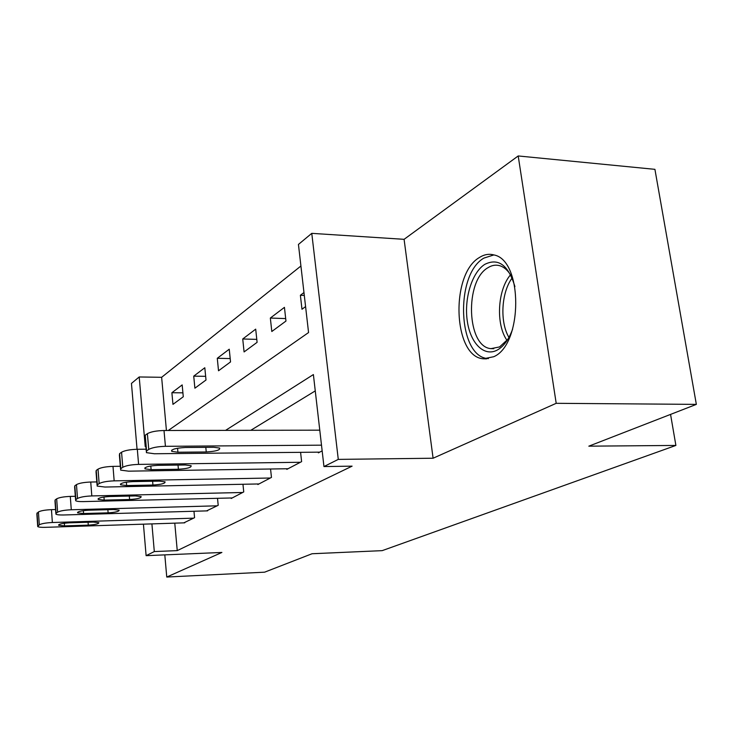 <?xml version="1.0" encoding="UTF-8"?>
<svg xmlns="http://www.w3.org/2000/svg" width="733" height="733" viewBox="0 0 733 733"><rect width="100%" height="100%" fill="white"/><g stroke="black" fill="none" stroke-linecap="round" stroke-linejoin="round"><path stroke-width="1.1" d="M479.364 257.53C450.053 274.289 453.205 357.154 483.432 358.794L493.703 356.733C522.968 344.464 523.096 259.986 493.868 254.928C488.957 253.609 484.119 254.47 479.364 257.53M168.242 430.5L308.566 332.553L298.441 244.437L311.772 233.351L338.279 459.389L323.959 466.564L313.385 374.563L225.553 430.381M404.085 239.325L433.093 458.226L556.2 403.315L696.35 404.378L654.917 169.341L518.204 155.955L404.085 239.325L311.772 233.351M137.053 449.283L131.454 383.414L139.206 376.964L145.226 446.571L145.83 446.15M300.924 266.006L161.636 377.303L139.206 376.964M556.2 403.315L518.204 155.955M164.806 554.872L166.757 577.045L221.888 552.453L146.114 555.669L143.43 524.168M696.35 404.378L588.828 446.168L675.89 445.435L382.168 550.648L312.038 553.745L264.604 572.18L166.757 577.045M161.636 377.303L166.428 430.509M172.961 404.369L183.277 396.755L182.178 384.917L171.888 392.723L172.961 404.369M194.886 388.197L206.01 380.006L204.809 367.746L193.732 376.148L194.886 388.197M218.526 370.779L230.538 361.919L229.246 349.21L217.28 358.29L218.526 370.779M244.08 351.932L257.1 342.338L255.698 329.144L242.733 338.985L244.08 351.932M271.806 331.499L285.962 321.063L284.441 307.356L270.34 318.049L271.806 331.499M303.966 292.54L300.383 295.262L301.978 309.253L305.588 306.596M174.775 523.151L177.249 550.62L352.097 466.151L323.959 466.564M315.263 390.9L250.759 430.326M183.809 522.867L194.566 517.681L193.97 511.258M206.587 510.892L218.196 505.303L217.518 498.303M231.179 497.973L231.225 498.477L243.741 491.925L242.962 484.275M257.805 483.972L257.869 484.531L271.457 477.412L270.559 469.001M286.74 468.763L286.814 469.377L301.611 461.625L300.585 452.334M318.296 452.16L318.379 452.847L322.154 450.868M675.89 445.435L670.558 414.402M433.093 458.226L338.279 459.389M177.249 550.62L154.306 551.564L146.114 555.669M151.914 523.893L154.306 551.564M182.911 392.833L171.888 392.723M304.305 295.426L300.383 295.262M285.687 318.589L270.34 318.049M256.788 339.379L242.733 338.985M230.199 358.565L217.28 358.29M205.652 376.331L193.732 376.148M184.725 522.831L45.208 527.339C41.185 527.439 38.684 527.183 37.713 526.569L39.307 524.782C41.644 523.582 45.996 522.831 52.364 522.51L193.659 518.158M55.58 509.545L51.457 509.655L52.364 522.51M64.531 525.9L58.677 525.304C58.64 524.113 62.168 523.289 69.259 522.831L93.21 522.079L98.827 522.656C98.863 523.848 95.354 524.672 88.281 525.14L64.531 525.9L64.33 523.234M37.667 525.946L36.842 513.815L38.428 511.955C40.755 510.709 45.098 509.939 51.457 509.655M207.576 510.864L63.533 514.987C59.492 515.07 56.945 514.795 55.91 514.145L56.111 513.21L57.632 512.165C60.124 510.864 64.678 510.067 71.284 509.765L217.215 505.816M75.325 496.287L70.295 496.406L71.284 509.765M83.571 513.531L77.634 512.88C77.524 511.57 81.216 510.681 88.693 510.205L113.459 509.527L119.14 510.141C119.259 511.451 115.585 512.349 108.118 512.834L83.571 513.531L83.351 510.654M55.855 513.421L54.966 500.914L55.158 499.933L56.67 498.843C59.162 497.496 63.707 496.69 70.295 496.406M232.251 497.945L83.397 501.601C79.338 501.674 76.754 501.372 75.655 500.694L75.856 499.613L77.506 498.477C80.19 497.075 84.964 496.223 91.808 495.929L242.678 492.484M96.82 481.92L90.736 482.03L91.808 495.929M104.205 500.126L98.185 499.42C97.984 497.982 101.841 497.011 109.776 496.516L135.394 495.92L141.148 496.58C141.359 498.028 137.511 498.999 129.604 499.512L104.205 500.126L103.958 497.011M75.591 499.833L74.629 486.932L74.821 485.805L76.47 484.623C79.146 483.166 83.901 482.305 90.736 482.03M258.978 483.945L104.993 487.042L97.141 486.071L97.352 484.815L99.157 483.578C102.043 482.048 107.055 481.141 114.165 480.857L270.303 478.017M120.313 466.28L112.992 466.38L114.165 480.857M126.644 485.548L120.551 484.797C120.23 483.203 124.28 482.14 132.7 481.618L159.253 481.123L165.053 481.828C165.383 483.432 161.352 484.495 152.95 485.035L126.644 485.548L126.36 482.167M97.058 485.044L96.023 471.74L96.225 470.43L98.02 469.138C100.897 467.553 105.891 466.637 112.992 466.38M288.023 468.735L128.559 471.163L120.624 470.119L120.826 468.653L122.805 467.288C125.929 465.62 131.198 464.658 138.601 464.392L300.356 462.276M146.096 449.21L137.318 449.283L138.601 464.392M151.117 469.651L144.969 468.845C144.502 467.068 148.753 465.895 157.751 465.345L185.284 464.979L191.121 465.73C191.597 467.507 187.355 468.68 178.394 469.248L151.117 469.651L150.796 465.968M120.524 468.891L119.397 455.175L119.598 453.635L121.559 452.224C124.674 450.502 129.924 449.512 137.318 449.283M512.633 329.099C508.812 339.498 503.681 346.489 497.24 350.072C484.009 357.191 470.284 343.126 467.251 320.797C464.026 298.569 471.933 272.484 484.788 264.366C498.303 257.64 508.345 265.053 514.923 286.612M511.24 275.993C507.914 270.34 503.956 266.876 499.375 265.612C495.535 264.64 491.761 265.328 488.031 267.655C464.41 280.693 466.719 347.057 490.973 348.633L499.585 346.929L507.85 339.297M493.859 254.928L483.872 258.108C454.652 274.71 457.795 356.925 487.921 358.565L488.416 358.62M319.698 452.151L154.388 453.754L146.389 452.646L146.582 450.914L148.753 449.421C152.152 447.588 157.705 446.553 165.429 446.315L321.494 445.169M319.771 430.17L164.009 430.509L165.429 446.315M177.927 452.234L171.742 451.381C171.082 449.384 175.572 448.092 185.211 447.506L213.807 447.286L219.662 448.074C220.321 450.071 215.85 451.372 206.248 451.968L177.927 452.234L177.56 448.211M146.261 451.171L145.042 437.033L145.226 435.228L147.379 433.679C150.769 431.774 156.312 430.72 164.009 430.509M37.026 512.963L37.896 525.753M38.428 511.955L39.307 524.782M88.281 525.14L88.061 522.244M55.158 499.933L56.111 513.21M56.67 498.843L57.632 512.165M108.118 512.834L107.87 509.682M74.821 485.805L75.856 499.613M76.47 484.623L77.506 498.477M129.604 499.512L129.32 496.058M96.225 470.43L97.352 484.815M98.02 469.138L99.157 483.578M152.95 485.035L152.62 481.242M119.598 453.635L120.826 468.653M121.559 452.224L122.805 467.288M178.394 469.248L178.018 465.07M507.025 340.396C495.664 324.499 497.469 289.837 510.535 274.82M512.129 277.981C501.253 292.632 499.714 322.034 508.94 337.409M145.226 435.228L146.582 450.914M147.379 433.679L148.753 449.421M206.248 451.968L205.808 447.341M483.432 358.794L486.529 358.868M58.677 525.304L58.64 524.801M77.634 512.88L77.588 512.285M98.185 499.42L98.13 498.724M120.551 484.797L120.478 483.972M144.969 468.845L144.877 467.865M493.767 348.706L490.973 348.633M171.742 451.381L171.641 450.199"/></g></svg>
